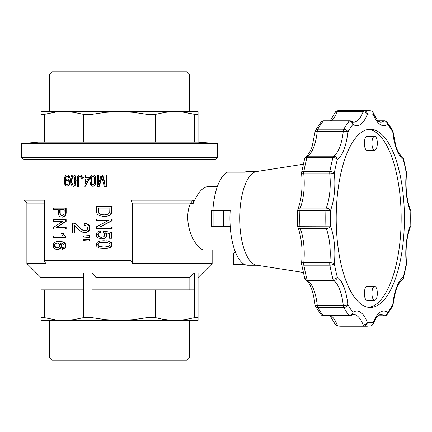 <?xml version="1.0" encoding="UTF-8"?>
<svg xmlns="http://www.w3.org/2000/svg" width="432" height="432" viewBox="0 0 432 432"><rect width="100%" height="100%" fill="white"/><g stroke="black" fill="none" stroke-linecap="round" stroke-linejoin="round"><path stroke-width="0.65" d="M217.426 143.602L21.6 143.602L21.6 147.987L217.426 147.987L21.6 147.987L21.6 157.372L217.426 157.372L217.426 143.602L198.077 142.128L198.077 111.64L175.068 111.64L189.416 111.64L189.416 74.12L49.61 74.12L49.61 111.64L63.958 111.64L40.948 111.64L40.948 114.345L44.48 114.345L55.388 112.174L63.958 111.64L73.737 112.336L83.441 114.345L91.962 114.345L105.667 112.336L119.513 111.64L133.342 112.336L147.064 114.345L155.585 114.345L165.278 112.336L175.068 111.64L63.958 111.64M198.077 142.128L155.585 142.128L155.585 114.345M155.585 142.128L91.962 142.128L91.962 114.345M91.962 142.128L44.48 142.128L44.48 114.345L54.189 112.336M44.48 142.128L38.486 142.128L21.6 143.602M194.546 142.128L194.546 114.345L184.831 112.331M179.971 111.812L177.557 111.683M147.064 142.128L147.064 114.345M61.468 111.683L59.535 111.78M175.068 111.64L182.407 112.034L194.546 114.345L198.077 114.345M40.948 142.128L40.948 114.345M83.441 142.128L83.441 114.345M189.416 74.12L187.072 71.777L51.953 71.777L49.61 74.12M23.954 260.561L23.944 159.716L21.6 157.372M23.944 159.716L215.082 159.716L217.426 157.372M40.948 277.56L40.948 289.872L83.441 289.872L83.441 272.873L83.068 277.56L40.948 277.56L26.876 263.493L26.876 203.099L23.944 200.167L44.312 200.167L44.312 260.561L130.982 260.561L130.982 200.167L193.331 200.167L193.331 203.234C197.791 192.683 202.619 187.164 207.803 186.683L217.312 186.683M26.876 203.099L44.312 203.099M130.982 200.167A875.939 335.205 90 0 0 132.278 203.099L190.496 203.099A2841.242 2624.967 -90 0 0 193.331 200.167M132.278 203.099L132.278 263.493L212.15 263.493L212.15 250.004M190.496 203.099L190.496 203.234C181.645 223.16 196.047 250.997 205.097 250.004L234.646 250.004M190.496 203.234L193.331 203.234M211.729 226.724L211.183 226.184L212.987 226.422L211.729 226.724L230.229 226.724M211.178 210.206L211.178 226.481M230.218 226.552L223.592 226.552L223.592 210.136L211.729 209.963L211.183 210.503L212.868 210.373L212.868 226.319M26.876 263.493L45.608 263.493A875.939 335.205 -90 0 1 44.312 260.561M130.982 260.561A875.939 335.205 90 0 0 132.278 263.493M98.869 186.295L97.308 186.295L97.308 175.025L98.48 175.025L98.48 184.475L101.169 175.025L102.244 175.025L104.863 184.615L104.863 175.025L106.072 175.025L106.072 186.295L104.29 186.295L101.623 176.634L98.869 186.295L99.322 186.295L101.574 178.454L101.115 178.454M89.57 237.503L83.311 237.033L83.311 236.002L90.018 235.532L90.018 237.503L89.57 237.503L89.57 235.532M105.818 248.54L99.511 248.168L97.108 246.818L96.466 245.84L96.649 243.065L97.751 241.861L100.165 240.964L103.826 240.737L108.119 241.11L109.566 241.639L110.732 242.39L111.71 244.642L111.121 246.364L109.663 247.568L106.283 248.54L103.826 248.616M98.032 245.538L98.863 246.364L100.629 246.888L103.826 247.115L108.891 246.364L110.149 244.642L109.858 243.664L106.969 242.39L100.629 242.39L98.863 242.914L98.032 243.664L97.751 244.642L98.032 245.538L99.317 246.364L104.053 247.099M64.076 246.51L64.152 245.009L63.137 243.81L61.047 243.059L59.443 242.984L60.593 243.508L61.128 244.258L61.587 245.911L61.285 247.261L60.442 248.459L59.152 249.21L57.175 249.512L55.096 248.989L54.216 248.308L53.627 247.563L53.19 245.684L53.482 243.956L54.508 242.606L56.209 241.709L59.378 241.483L62.359 241.78L64.535 242.757L65.632 244.031L66.026 245.835L65.162 248.162L62.44 249.286L62.284 247.784L63.607 247.185L64.076 246.51M71.982 176.845L71.491 180.554L71.636 182.866L72.527 184.896L73.769 184.966L74.218 184.334L74.617 182.866L74.617 178.173L73.769 176.213L73.121 176.002L71.982 176.845L72.436 176.845L71.944 180.554L72.09 182.866L72.436 184.264L73.391 185.09M72.527 184.896L72.981 184.896M71.982 184.264L72.436 184.264M89.57 241.067L89.57 239.096L90.018 239.096L90.018 241.067L83.311 240.597L83.311 239.566L89.57 239.096M59.729 212.706L60.264 214.882L61.954 215.557L63.272 215.185L64.055 214.132L64.211 209.704L59.729 209.704L59.729 212.706L60.194 212.706L60.194 209.704L64.211 209.704M60.95 215.33L62.192 215.509M66.199 176.283L65.34 178.313L65.194 180.344L66.533 178.945L67.927 179.086L69.142 180.976L69.142 183.983L68.607 185.247L66.868 186.295L65.005 184.966L64.341 182.655L64.341 178.875L65.005 176.283L66.247 175.025L67.835 175.025L68.461 175.586L69.142 177.682L68.17 177.822L67.446 176.072L66.199 176.283L66.658 176.283L66.128 177.055L65.68 179.599M68.17 177.822L69.142 177.682M102.244 175.025L102.703 175.025L104.863 182.93M71.685 175.516L73.121 174.884L74.617 175.165L75.422 176.002L76.021 177.822L75.924 183.703L75.071 185.593L73.575 186.295L71.982 185.873L70.702 183.217L70.605 178.735L71.685 175.516M92.097 186.154L90.634 184.826L89.878 180.554L90.634 176.283L91.876 175.025L92.745 174.884L93.895 175.165L94.77 176.002L95.429 177.822L95.882 177.822L95.99 182.304L94.84 185.593L93.199 186.295L92.097 186.154M81.853 178.243L80.87 178.454L82.301 178.243L81.853 178.243L81.751 176.774L82.199 176.774L82.301 178.243M74.412 232.907L72.349 232.907L72.349 223.058L73.791 223.241L75.973 224.273L82.231 229.997L84.834 230.839L86.913 229.997L87.572 229.057L87.793 228.026L86.8 225.963L84.181 225.212L84.505 223.339L86.584 223.711L88.236 224.743L89.235 226.152L89.57 228.123L89.122 229.905L89.575 229.905L88.576 231.406L86.924 232.34L83.527 232.627L80.519 231.125L74.412 225.493L74.412 232.907L74.866 232.907L74.866 225.823M55.912 247.784L58.153 247.784L59.594 246.434L59.821 245.533L59.06 243.734L57.175 243.059L55.096 243.734L54.362 245.608L55.096 247.261L57.321 247.963M55.096 247.261L56.381 247.784M83.446 177.682L84.148 177.682L82.998 177.682L82.998 178.945L84.148 178.945L84.148 186.224L85.439 186.224L89.365 178.945L89.365 177.682L88.916 177.682L88.916 178.945L84.985 186.224M66.868 186.295L67.835 186.014M111.515 238.259L109.566 238.259L109.566 233.458L105.532 232.859L106.488 235.111L106.105 236.536L105.057 237.735L103.448 238.561L101.563 238.858L98.032 237.886L96.649 236.536L96.282 234.733L96.557 233.231L97.384 232.108L98.68 231.282L100.44 230.98L100.629 232.481L98.399 233.231L97.751 234.733L98.68 236.606L101.38 237.357L103.918 236.682L104.582 235.856L104.679 234.058L103.351 232.708L103.637 231.206L111.985 232.405L111.985 238.259L111.515 238.259L111.515 232.405L111.985 232.405M66.026 236.38L66.026 237.352L53.336 237.352L53.336 235.85L62.748 235.85L60.896 232.924L62.824 232.924L64.298 235.03L66.026 236.38L64.703 235.85L65.162 235.85M53.816 235.85L62.748 235.85M65.707 219.683L53.465 219.683L53.465 221.26L62.883 221.26L53.465 227.416L53.465 229.144L65.707 229.144L65.707 227.567L56.041 227.567L65.707 221.335L65.707 219.683L66.166 219.683L66.166 221.335L56.511 227.567M111.71 228.506L111.71 226.93L112.18 226.93L112.18 228.506L96.466 228.506L96.466 226.778L108.216 220.622L96.466 220.622L96.466 219.046L112.18 219.046L112.18 220.698L100.154 226.93M58.909 241.483L61.895 241.78L64.076 242.757L65.173 244.031L65.572 245.835L64.703 248.162L65.162 248.162M65.335 247.109L65.794 247.109M95.429 177.822L95.321 183.703L94.387 185.593L92.745 186.295M93.674 186.084L94.127 186.084M111.71 219.046L111.71 220.698L99.7 226.93L111.71 226.93M92.097 176.213L91.12 178.173L90.958 180.554L91.12 182.866L92.097 184.896L93.458 184.966L93.949 184.334L94.387 182.866L94.387 178.173L94.003 176.845L92.745 176.002L92.097 176.213L92.545 176.213L91.573 178.173L91.573 182.866L91.951 184.264L93.015 185.096M92.983 176.072L92.545 176.213M103.448 238.561L101.563 238.858M105.057 237.735L105.521 237.735L103.907 238.561M66.199 180.203L65.675 180.695L65.243 182.585L65.675 184.475L66.199 184.966L66.771 185.177L67.883 184.405L68.218 181.462L67.397 180.203L66.199 180.203L66.658 180.203L65.848 181.462L65.848 183.632L66.128 184.475L67.009 185.096M67.927 179.086L69.109 179.852L69.741 182.515L69.595 183.983L68.288 186.014M67.014 178.875L68.386 179.086M84.148 177.682L84.148 175.025L85.649 175.025L85.649 177.682M91.498 184.264L91.951 184.264M91.12 182.866L91.573 182.866M94.932 184.756L95.386 184.756M95.321 183.703L95.774 183.703M111.71 206.518L111.613 211.842L110.344 214.547L108.103 215.973L104.474 216.497L99.7 215.746L97.384 214.245L96.466 211.842L96.466 206.518L112.18 206.518L111.888 212.819L110.813 214.547L109.55 215.368M110.344 214.547L110.813 214.547M97.751 244.642L98.21 244.642L98.485 245.538M73.121 174.884L74.169 175.165L74.968 176.002L75.573 177.822L75.724 180.554L76.172 180.554M75.573 177.822L76.021 177.822M91.12 178.173L91.573 178.173M91.498 176.845L91.951 176.845M109.085 215.368L107.638 215.973L104.015 216.497M108.794 213.57L109.76 211.842L109.858 208.089L98.215 208.089L98.399 212.517L99.976 214.169L104.015 214.92L107.735 214.245L108.794 213.57M101.45 177.406L101.812 177.406M65.243 179.156L65.702 179.156M65.34 178.313L65.799 178.313M99.792 237.136L101.59 237.325M64.703 248.162L62.44 249.286M63.682 248.837L64.141 248.837M60.129 243.508L60.971 245.009L61.436 245.009M60.664 244.258L61.128 244.258M59.94 243.005L60.593 243.508M98.68 213.122L101.552 214.547L104.225 214.898M98.399 212.517L98.858 212.517L99.133 213.122M82.231 229.997L85.034 230.791M80.622 228.685L82.679 229.997M111.418 212.819L111.888 212.819M111.613 211.842L112.082 211.842M69.142 183.983L69.595 183.983M69.287 182.515L69.741 182.515M65.707 208.127L66.166 208.127L66.166 212.555L65.707 212.555L65.707 208.127L53.465 208.127L53.465 209.704L58.288 209.704L53.946 209.704M80.87 178.454L80.822 177.336L80.201 176.283L79.331 176.213L78.764 176.704L78.511 177.682L78.959 177.682L78.91 178.524L78.462 178.524L78.511 177.682M78.613 177.125L79.061 177.125L78.959 177.682M90.958 180.554L91.406 180.554M57.364 243.086L56.16 243.356L55.129 244.258L54.837 245.608L55.571 247.261M56.43 243.135L56.905 243.135M78.91 178.524L78.91 186.295L77.393 186.295L77.647 176.423L78.462 175.235L79.688 174.884L80.665 175.095L81.751 176.774M81.335 175.721L81.783 175.721L82.199 176.774M66.582 176.072L67.036 176.072L66.658 176.283M75.724 180.554L75.47 183.703L75.924 183.703M75.67 182.304L76.124 182.304M89.57 228.123L90.018 228.123L89.575 229.905M67.835 175.025L68.915 175.586L69.595 177.682M67.014 174.884L68.288 175.025M85.196 175.025L85.196 177.682L88.916 177.682M85.196 183.913L85.196 178.945L87.901 178.945L85.196 183.913M75.47 183.703L74.617 185.593L73.969 186.084L74.417 186.084M74.617 185.593L75.071 185.593M88.916 178.945L89.365 178.945M65.389 183.632L65.848 183.632M65.243 182.585L65.702 182.585M78.764 176.704L79.213 176.704L79.061 177.125M79.024 176.423L79.472 176.423L79.213 176.704M65.389 181.462L65.848 181.462M65.675 180.695L66.128 180.695M60.971 245.009L61.123 245.911L61.587 245.911M94.77 176.002L95.224 176.002L95.882 177.822M64.076 242.757L64.535 242.757M61.895 241.78L62.359 241.78M100.44 230.98L100.899 230.98L101.088 232.481L98.858 233.231L98.21 234.733L99.133 236.606L100.246 237.136M100.629 246.888L101.088 246.888M98.863 246.364L99.317 246.364M61.123 245.911L60.815 247.261L59.978 248.459L57.175 249.512M58.682 249.21L59.152 249.21M101.86 177.568L101.574 178.454M65.707 227.567L66.166 227.567L66.166 229.144L65.707 229.144M92.097 184.896L92.545 184.896M65.707 221.335L66.166 221.335M107.444 248.314L106.283 248.54M93.895 175.165L95.224 176.002M65.675 177.055L66.128 177.055M65.912 176.564L66.371 176.564M97.94 235.71L98.393 235.71M97.751 234.733L98.21 234.733M62.359 232.924L62.98 234.052L63.445 234.052M77.128 225.31L77.576 225.31L81.07 228.685M75.973 224.273L77.576 225.31M89.122 229.905L88.123 231.406L86.47 232.34L84.613 232.718M65.707 212.555L65.313 215.109L64.368 216.308L62.494 217.134L60.491 216.832L59.346 216.157L58.514 214.807L58.288 209.704M63.742 216.756L63.347 216.983M107.638 215.973L108.103 215.973M98.68 236.606L99.133 236.606M99.976 214.169L100.435 214.169M99.236 213.646L99.689 213.646M108.599 247.941L107.914 248.314M72.527 176.213L72.981 176.213L72.436 176.845M86.584 223.711L88.684 224.743L89.683 226.152L90.018 228.123M84.505 223.339L87.032 223.711M75.119 184.756L75.573 184.756M98.032 243.664L98.485 243.664L98.21 244.642M98.863 242.914L99.317 242.914L98.485 243.664M64.368 216.308L64.827 216.308L64.201 216.756M64.919 215.784L65.378 215.784L64.827 216.308M86.47 232.34L86.924 232.34M110.441 247.039L110.911 247.039L110.133 247.568L109.069 247.941M111.121 246.364L111.596 246.364L110.911 247.039M111.71 244.642L112.18 244.642L111.596 246.364M111.418 243.362L111.888 243.362L112.18 244.642M73.969 186.084L73.121 186.295M62.883 216.983L62.03 217.134M100.629 242.39L99.317 242.914M104.053 242.249L101.088 242.39M79.688 174.884L81.113 175.095L81.783 175.721M111.71 220.698L112.18 220.698M59.978 248.459L60.442 248.459M54.362 245.608L54.837 245.608M54.432 244.858L54.913 244.858M102.411 214.769L102.87 214.769M101.099 214.547L101.552 214.547M79.763 176.224L79.472 176.423M65.572 245.835L66.026 245.835M89.235 226.152L89.683 226.152M65.529 177.611L65.988 177.611M71.636 182.866L72.09 182.866M71.491 180.554L71.944 180.554M88.236 224.743L88.684 224.743M103.826 240.737L108.583 241.11L111.202 242.39L111.888 243.362M98.933 182.866L98.933 175.025L98.48 175.025M68.947 176.423L69.401 176.423M92.745 174.884L94.343 175.165M65.551 214.358L66.01 214.358L65.378 215.784M65.632 213.532L66.085 213.532L66.01 214.358M65.675 184.475L66.128 184.475M110.927 213.721L111.397 213.721M80.665 175.095L81.113 175.095M65.572 237.352L65.572 236.38M74.828 223.619L76.426 224.273M65.173 244.031L65.632 244.031M62.98 234.052L63.839 235.03L64.298 235.03M60.194 212.706L60.269 213.98L61.414 215.33M67.009 180.117L66.658 180.203M85.649 183.082L85.649 178.945L87.901 178.945M73.359 176.078L72.981 176.213M98.215 211.691L98.669 211.691L98.669 208.089L109.858 208.089M98.669 211.691L98.858 212.517M106.072 186.295L106.537 186.295L106.537 175.025L106.072 175.025M83.527 230.558L83.975 230.558M54.508 246.51L54.983 246.51M78.462 186.295L78.462 178.524M79.331 176.213L79.688 176.213M97.848 233.906L98.302 233.906M63.839 235.03L64.703 235.85M109.566 241.639L110.036 241.639M108.119 241.11L108.583 241.11M106.105 236.536L106.569 236.536L105.521 237.735M106.488 235.111L106.952 235.111L106.569 236.536M60.815 247.261L61.285 247.261M83.446 178.945L84.148 178.945M110.732 242.39L111.202 242.39M111.515 245.538L111.985 245.538M103.637 231.206L111.515 232.405M78.602 226.714L79.051 226.714M96.919 220.622L108.216 220.622M65.313 215.109L65.772 215.109M69.142 180.976L69.595 180.976M68.656 179.852L69.109 179.852M94.387 185.593L94.84 185.593M106.202 240.813L106.666 240.813M98.399 233.231L98.858 233.231M99.328 232.708L99.781 232.708M54.653 244.258L55.129 244.258M55.096 243.734L55.571 243.734M111.71 210.643L112.18 210.643M66.166 212.555L66.085 213.532M106.045 232.934L106.952 235.111M73.067 223.058L75.276 223.619M53.946 221.26L62.883 221.26M74.968 176.002L75.422 176.002M74.169 175.165L74.617 175.165M68.461 175.586L68.915 175.586M71.636 178.173L72.09 178.173M88.123 231.406L88.576 231.406M59.805 213.98L60.269 213.98M100.629 232.481L101.088 232.481M68.607 185.247L69.061 185.247M55.69 243.356L56.16 243.356M95.542 182.304L95.99 182.304M109.663 247.568L110.133 247.568M95.596 180.554L96.05 180.554M66.199 184.966L66.658 184.966M60.264 214.882L60.728 214.882M105.916 216.346L106.38 216.346M73.791 223.241L74.245 223.241M106.202 233.906L106.666 233.906M49.61 320.36L49.61 357.88L189.416 357.88L189.416 320.36M184.097 320.36L63.958 320.36L176.288 320.35L184.842 319.664L194.546 317.655L198.077 317.655L198.077 320.36L171.401 320.263L162.853 319.28L155.585 317.655L147.064 317.655L147.064 289.872L155.585 289.872L155.585 317.655M49.61 357.88L51.953 360.223L187.072 360.223L189.416 357.88M230.202 226.319L223.808 226.319L223.808 210.373L230.202 210.373M223.592 226.552L213.111 226.552M223.501 226.319L212.987 226.422M223.501 210.373L213.1 210.373L213.1 226.319M83.441 272.873L91.962 272.873L91.962 289.872L147.064 289.872M63.958 320.36L40.948 320.36L40.948 317.655L44.48 317.655L55.388 319.826L63.958 320.36L73.732 319.664L83.441 317.655L91.962 317.655L105.662 319.664L119.513 320.36L133.337 319.664L147.064 317.655M40.948 289.872L40.948 317.655M155.585 289.872L194.546 289.872L194.546 317.655M198.077 317.655L198.077 272.873L194.546 272.873L189.113 277.56L189.113 289.872M194.546 289.872L194.546 272.873M189.113 277.56L96.066 277.56L91.962 272.873M83.068 277.56L83.068 289.872M96.066 277.56L96.066 289.872M44.48 289.872L44.48 317.655M83.441 289.872L83.441 317.655M91.962 289.872L91.962 317.655M330.183 315.878L334.795 323.671A3.515 2.295 -20.9 0 0 337.127 324.902A35.294 13.505 90 0 0 331.241 315.878M315.5 306.31A3.515 3.515 0 0 1 315.068 304.943A3.515 0.837 -5.8 0 0 317.266 305.494A3.515 1.345 -90 0 0 317.812 307.492A107.881 41.283 90 0 0 323.136 315.533L349.137 315.533A107.881 41.283 -90 0 1 343.807 307.492L317.812 307.492A3.515 2.684 150.7 0 1 315.5 306.31L320.965 314.55A3.515 2.927 -38.5 0 0 323.136 315.533A3.515 1.345 90 0 0 323.719 315.878L349.72 315.878A3.515 3.515 0 0 0 351.74 315.241L353.57 314.55A35.294 13.505 -90 0 1 363.128 324.902L337.127 324.902A3.515 1.345 -90 0 0 337.981 325.928A107.881 41.283 90 0 0 341.059 326.225L337.408 325.868A3.515 3.24 101 0 0 337.981 325.928L363.982 325.928A3.515 1.345 -90 0 1 363.128 324.902A3.515 2.295 159.1 0 0 367.33 322.418A104.36 39.938 90 0 0 373.28 322.418A3.515 2.295 20.9 0 1 373.318 323.671L373.318 323.671C376.456 316.127 378.61 315.333 378.923 315.095L380.543 314.55A35.294 13.505 -90 0 1 384.043 315.76L378.065 315.76M330.183 120.809L334.795 113.017A3.515 2.295 20.9 0 1 337.127 111.785A3.515 1.345 90 0 1 337.981 110.765A107.881 41.283 90 0 1 341.059 110.468L337.408 110.819A3.515 3.24 79 0 1 337.981 110.765L363.982 110.765A3.515 3.24 79 0 1 367.33 114.275A38.815 14.855 -90 0 1 352.971 124.33A104.36 39.938 90 0 0 347.819 132.106A3.515 0.837 -174.2 0 0 343.267 131.193A3.515 1.345 90 0 1 343.807 129.195A107.881 41.283 -90 0 1 349.137 121.16L323.136 121.16A3.515 2.927 -141.5 0 0 320.965 122.143L315.5 130.383A3.515 2.684 29.3 0 1 317.812 129.195L343.807 129.195A3.515 2.684 29.3 0 1 347.819 132.106A38.815 14.855 -90 0 1 337.306 159.575A104.36 39.938 90 0 0 334.33 173.043A3.515 0.842 174.1 0 1 329.778 173.956A3.515 1.345 90 0 1 329.864 171.515A107.881 41.283 -90 0 1 332.942 157.594L306.941 157.594A3.515 1.831 -165.4 0 0 304.652 158.69L301.617 172.406A3.515 1.409 10.4 0 1 303.863 171.515L329.864 171.515A3.515 1.409 10.4 0 1 334.33 173.043A38.815 14.855 -90 0 1 330.48 210.573A104.36 39.938 90 0 0 330.48 226.12A3.515 2.3 159 0 1 326.279 228.609A3.515 1.345 90 0 1 325.89 226.379A107.881 41.283 -90 0 1 325.89 210.308L297.713 210.47L297.713 226.222L330.48 226.12A38.815 14.855 -90 0 1 334.33 263.65A104.36 39.938 90 0 0 337.306 277.112A3.515 3.137 124.9 0 1 333.704 280.514A3.515 1.345 90 0 1 332.942 279.094A107.881 41.283 -90 0 1 329.864 265.178L303.863 265.178A3.515 1.409 169.6 0 1 301.617 264.287L304.652 278.003A3.515 1.831 -14.6 0 0 306.941 279.094L332.942 279.094A3.515 1.831 -14.6 0 0 337.306 277.112A38.815 14.855 -90 0 1 347.819 304.587A104.36 39.938 90 0 0 352.971 312.363A3.515 3.137 54.9 0 1 351.74 315.241M370.305 129.227A89.116 34.106 90 0 0 336.204 218.344A89.116 34.106 90 0 0 370.305 307.465A89.116 34.106 90 0 0 404.411 218.344A89.116 34.106 90 0 0 370.305 129.227M368.68 307.363A89.116 34.106 90 0 0 401.161 218.344A89.116 34.106 90 0 0 368.68 129.33M347.819 304.587A3.515 0.837 174.2 0 1 343.267 305.494L317.266 305.494A35.294 13.505 90 0 0 307.708 280.514L333.704 280.514A35.294 13.505 -90 0 1 343.267 305.494A3.515 1.345 -90 0 0 343.807 307.492A3.515 2.684 150.7 0 0 347.819 304.587M315.068 304.943C313.292 291.503 310.284 283.187 306.04 279.995A3.515 3.137 -55.1 0 0 307.708 280.514A3.515 1.345 90 0 1 306.941 279.094A107.881 41.283 90 0 1 303.863 265.178A3.515 1.345 -90 0 1 303.777 262.737A35.294 13.505 90 0 0 300.278 228.609L326.279 228.609A35.294 13.505 -90 0 1 329.778 262.737L303.777 262.737A3.515 0.842 5.9 0 0 301.579 263.288A3.515 3.515 0 0 0 301.617 264.287M334.33 263.65A3.515 0.842 -174.1 0 0 329.778 262.737A3.515 1.345 -90 0 0 329.864 265.178A3.515 1.409 169.6 0 0 334.33 263.65M301.579 263.288C302.789 249.458 301.574 237.487 297.945 227.378A3.515 2.3 -21 0 0 300.278 228.609A3.515 1.345 90 0 1 299.889 226.379A107.881 41.283 90 0 1 299.889 210.308A3.515 1.345 -90 0 1 300.278 208.084A35.294 13.505 90 0 0 303.777 173.956L329.778 173.956A35.294 13.505 -90 0 1 326.279 208.084L300.278 208.084A3.515 2.3 21 0 0 297.945 209.315A3.515 3.515 0 0 0 297.713 210.47M330.48 210.573A3.515 2.3 -159 0 0 326.279 208.084A3.515 1.345 -90 0 0 325.89 210.308L330.48 210.573M297.945 209.315C301.574 199.206 302.789 187.234 301.579 173.399A3.515 0.842 -5.9 0 0 303.777 173.956A3.515 1.345 90 0 1 303.863 171.515A107.881 41.283 90 0 1 306.941 157.594A3.515 1.345 -90 0 1 307.708 156.179A35.294 13.505 90 0 0 317.266 131.193L343.267 131.193A35.294 13.505 -90 0 1 333.704 156.179L307.708 156.179A3.515 3.137 55.1 0 0 306.04 156.692A3.515 3.515 0 0 0 304.652 158.69M337.306 159.575A3.515 3.137 -124.9 0 0 333.704 156.179A3.515 1.345 -90 0 0 332.942 157.594A3.515 1.831 -165.4 0 1 337.306 159.575M306.04 156.692L307.287 155.585C309.798 152.285 311.483 148.975 312.341 145.649L315.068 131.744A3.515 0.837 5.8 0 1 317.266 131.193A3.515 1.345 90 0 1 317.812 129.195A107.881 41.283 90 0 1 323.136 121.16A3.515 1.345 -90 0 1 323.719 120.809A3.515 3.515 0 0 0 320.965 122.143M341.059 326.225L367.06 326.225L370.705 325.868A3.515 3.24 -101 0 0 373.28 322.418A38.815 14.855 -90 0 1 387.644 312.363A104.36 39.938 90 0 0 392.796 304.587A38.815 14.855 -90 0 1 403.31 277.112A3.515 1.831 14.6 0 1 403.466 278.003L406.496 264.287A3.515 1.409 -169.6 0 0 406.285 263.65A38.815 14.855 -90 0 1 410.135 226.12L410.135 210.573A38.815 14.855 -90 0 1 406.285 173.043A3.515 1.409 -10.4 0 0 406.496 172.406L403.466 158.69A3.515 1.831 165.4 0 1 403.31 159.575A38.815 14.855 -90 0 1 392.796 132.106A3.515 2.684 -29.3 0 0 392.612 130.383L387.148 122.143A3.515 2.927 141.5 0 1 387.644 124.33A38.815 14.855 -90 0 1 373.28 114.275A104.36 39.938 90 0 0 367.33 114.275A3.515 2.295 -159.1 0 0 363.128 111.785A35.294 13.505 -90 0 1 353.57 122.143L351.74 121.451A3.515 3.515 0 0 0 349.72 120.809L323.719 120.809M349.72 120.809A3.515 1.345 -90 0 0 349.137 121.16A3.515 2.927 -141.5 0 1 352.971 124.33A3.515 3.137 -54.9 0 0 351.74 121.451M341.059 110.468L367.06 110.468A107.881 41.283 -90 0 0 363.982 110.765A3.515 1.345 90 0 0 363.128 111.785L337.127 111.785A35.294 13.505 90 0 1 331.241 120.809M387.148 314.55A3.515 3.515 0 0 1 384.394 315.878A3.515 1.345 -90 0 1 384.043 315.76A3.515 3.137 125.1 0 0 387.644 312.363A3.515 2.927 38.5 0 1 387.148 314.55L392.612 306.31A3.515 2.684 -150.7 0 0 392.796 304.587A3.515 0.837 5.8 0 1 393.044 304.943C394.821 291.503 397.829 283.187 402.073 279.995A3.515 3.137 55.1 0 0 403.31 277.112A104.36 39.938 90 0 0 406.285 263.65A3.515 0.842 -5.9 0 0 406.534 263.288C405.324 249.458 406.539 237.487 410.168 227.378A3.515 2.3 21 0 0 410.135 226.12A104.36 39.938 90 0 0 410.135 210.573A3.515 2.3 -21 0 0 410.168 209.315C406.539 199.206 405.324 187.234 406.534 173.399A3.515 0.842 5.9 0 0 406.285 173.043A104.36 39.938 90 0 0 403.31 159.575A3.515 3.137 -55.1 0 0 402.073 156.692L400.826 155.585C398.315 152.285 396.63 148.975 395.771 145.649L393.044 131.744A3.515 0.837 -5.8 0 1 392.796 132.106A104.36 39.938 90 0 0 387.644 124.33A3.515 3.137 -125.1 0 0 384.043 120.933A35.294 13.505 -90 0 1 380.543 122.143L378.918 121.592L377.471 120.35L373.318 113.017A3.515 3.515 0 0 0 370.705 110.819A3.515 3.24 -79 0 1 373.28 114.275A3.515 2.295 -20.9 0 0 373.318 113.017M377.93 120.809L384.394 120.809A3.515 1.345 90 0 0 384.043 120.933L378.065 120.933M367.06 326.225A107.881 41.283 -90 0 1 363.982 325.928A3.515 3.24 101 0 0 367.33 322.418A38.815 14.855 -90 0 0 352.971 312.363A3.515 2.927 -38.5 0 1 349.137 315.533A3.515 1.345 90 0 0 349.72 315.878M374.641 136.264L367.06 136.264A7.036 2.695 90 0 0 364.365 143.3A7.036 2.695 90 0 0 367.06 150.336L374.641 150.336A7.036 2.695 90 0 0 377.33 143.3A7.036 2.695 90 0 0 374.641 136.264A7.036 2.695 90 0 0 371.947 143.3A7.036 2.695 90 0 0 374.641 150.336M374.641 286.357L367.06 286.357A7.036 2.695 90 0 0 364.365 293.393A7.036 2.695 90 0 0 367.06 300.429L374.641 300.429A7.036 2.695 90 0 0 377.33 293.393A7.036 2.695 90 0 0 374.641 286.357A7.036 2.695 90 0 0 371.947 293.393A7.036 2.695 90 0 0 374.641 300.429M235.332 251.861A35.764 13.689 90 0 1 233.696 253.157L235.861 253.157M223.592 210.136L230.218 210.136A46.904 17.95 90 0 0 247.887 265.248L257.105 265.248M257.105 171.439L247.887 171.439A46.904 17.95 90 0 0 244.75 172.163L227.416 172.163A46.904 17.95 -90 0 0 212.884 210.136M303.296 164.23L256.57 171.526A46.904 17.95 90 0 0 254.497 172.163A46.904 17.95 90 0 0 239.722 221.071A46.904 17.95 90 0 0 256.57 265.167L303.296 272.457M233.696 253.157L233.696 264.524L244.75 264.524M211.729 209.963L212.895 209.963M211.324 210.146L211.324 226.546M215.082 186.683L215.082 159.716M198.077 277.56L212.15 263.493M320.965 314.55A3.515 3.515 0 0 0 323.719 315.878M334.795 323.671A3.515 3.515 0 0 0 337.408 325.868M367.06 110.468L370.705 110.819M304.652 278.003A3.515 3.515 0 0 0 306.04 279.995M297.713 226.222A3.515 3.515 0 0 0 297.945 227.378M301.617 172.406A3.515 3.515 0 0 0 301.579 173.399M315.5 130.383A3.515 3.515 0 0 0 315.068 131.744M337.408 110.819A3.515 3.515 0 0 0 334.795 113.017M387.148 122.143A3.515 3.515 0 0 0 384.394 120.809M393.044 131.744A3.515 3.515 0 0 0 392.612 130.383M403.466 158.69A3.515 3.515 0 0 0 402.073 156.692M406.534 173.399A3.515 3.515 0 0 0 406.496 172.406M410.4 210.47A3.515 3.515 0 0 0 410.168 209.315M410.168 227.378A3.515 3.515 0 0 0 410.4 226.222M406.496 264.287A3.515 3.515 0 0 0 406.534 263.288M402.073 279.995A3.515 3.515 0 0 0 403.466 278.003M392.612 306.31A3.515 3.515 0 0 0 393.044 304.943M384.394 315.878L377.93 315.878M370.705 325.868A3.515 3.515 0 0 0 373.318 323.671"/></g></svg>

